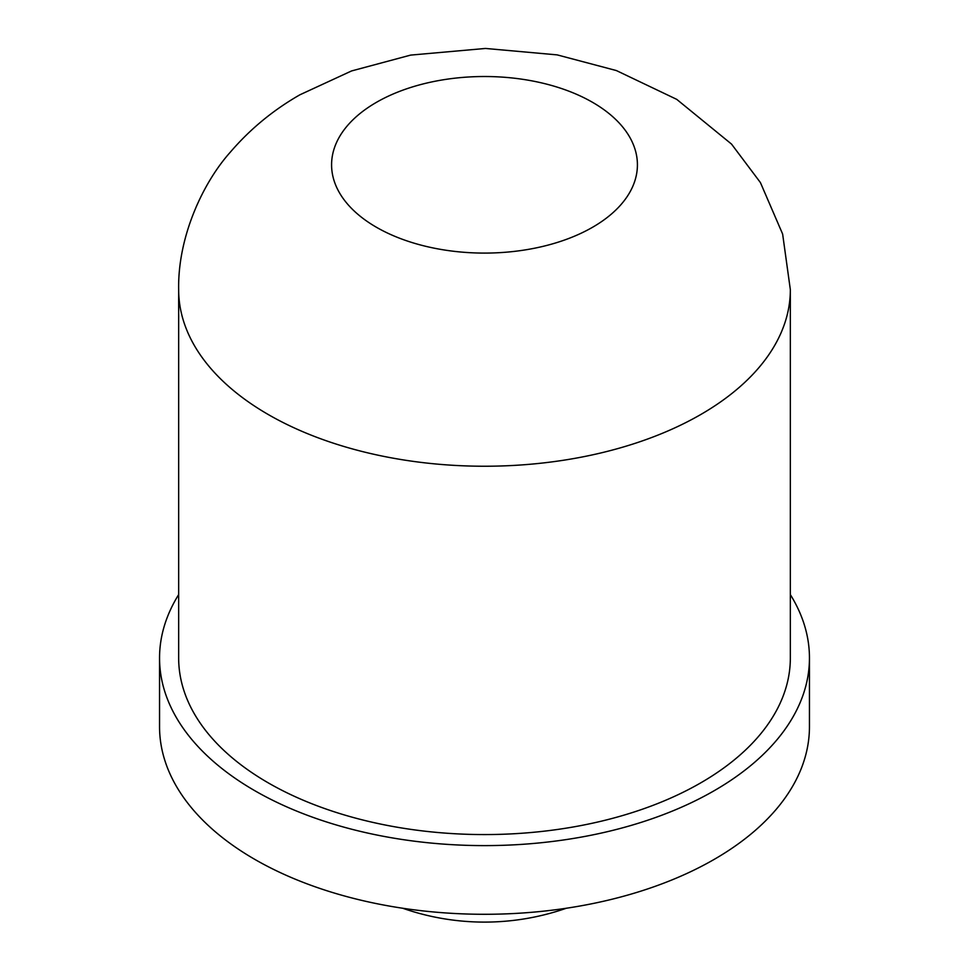 <?xml version="1.0" encoding="UTF-8"?>
<svg xmlns="http://www.w3.org/2000/svg" width="969" height="969" viewBox="0 0 969 969"><rect width="100%" height="100%" fill="white"/><g stroke="black" fill="none" stroke-linecap="round" stroke-linejoin="round"><path stroke-width="1.45" d="M790.341 594.603A324.954 187.611 180 0 1 809.454 657.999A324.954 187.611 180 0 1 608.859 831.329A324.954 187.611 180 0 1 254.714 790.656A324.954 187.611 180 0 1 159.546 657.999A324.954 187.611 180 0 1 178.659 594.603M809.454 657.999L809.454 726.677A324.954 187.611 180 0 1 608.859 900.007A324.954 187.611 180 0 1 254.714 859.333A324.954 187.611 180 0 1 159.546 726.677L159.546 657.999M790.341 289.658L790.341 657.999A305.841 176.576 180 0 1 601.543 821.131A305.841 176.576 180 0 1 268.231 782.855A305.841 176.576 180 0 1 178.659 657.999L178.659 289.658A305.841 176.576 180 0 0 268.231 414.514A305.841 176.576 180 0 0 700.769 414.514A305.841 176.576 180 0 0 790.341 289.658L782.637 234.062L760.411 182.56L731.534 144.102L676.75 99.371L616.393 70.567L557.163 54.882L485.445 48.45L410.65 55.1L351.565 70.943L299.905 94.792C273.27 110.03 250.123 129.107 230.452 152.012C202.824 182.778 177.654 237.042 178.659 289.658M592.628 227.23A152.92 88.288 180 0 1 376.372 227.23A152.92 88.288 180 0 1 376.372 102.375A152.92 88.288 180 0 1 592.628 102.375A152.92 88.288 180 0 1 592.628 227.23M402.644 908.232A248.5 248.5 0 0 0 566.356 908.232"/></g></svg>
